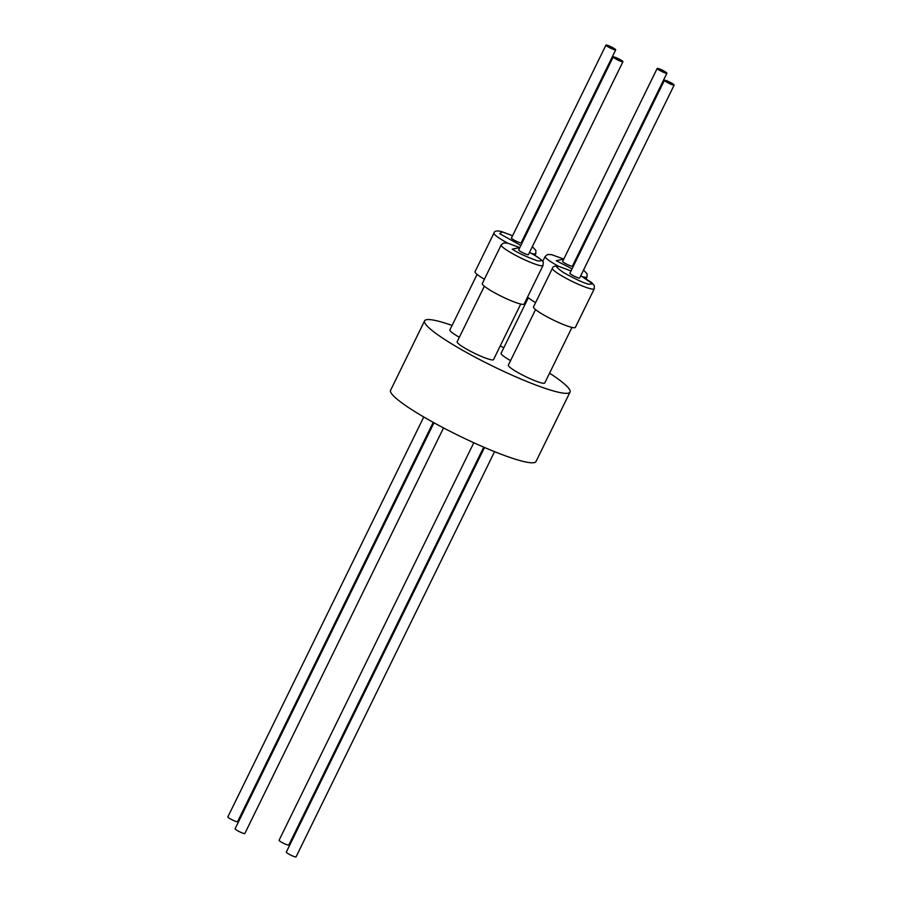 <?xml version="1.0" encoding="UTF-8"?>
<svg xmlns="http://www.w3.org/2000/svg" width="902" height="902" viewBox="0 0 902 902"><rect width="100%" height="100%" fill="white"/><g stroke="black" fill="none" stroke-linecap="round" stroke-linejoin="round"><path stroke-width="1.35" d="M424.605 320.83L390.577 390.295A80.966 10.723 26.1 0 0 419.486 414.446A80.966 10.723 26.1 0 0 493.698 451.316A80.966 10.723 26.1 0 0 536.002 461.531L570.03 392.077A80.966 10.723 -153.9 0 1 527.726 381.85A80.966 10.723 -153.9 0 1 453.526 344.981A80.966 10.723 -153.9 0 1 424.605 320.83A80.966 10.723 -153.9 0 1 452.094 325.43M500.227 345.94A80.966 10.723 -153.9 0 1 503.835 347.71M528.324 297.739L501.106 353.291A20.272 2.683 26.1 0 0 508.345 359.334A20.272 2.683 26.1 0 0 510.555 360.631M535.562 309.589L508.345 365.141A20.272 2.683 26.1 0 0 520.217 373.823A20.272 2.683 26.1 0 0 541.121 382.843A20.272 2.683 26.1 0 0 544.752 382.978L571.969 327.426M484.34 286.227L457.134 341.779A20.272 2.683 26.1 0 0 464.372 347.822A20.272 2.683 26.1 0 0 482.942 357.057A20.272 2.683 26.1 0 0 493.529 359.616L520.747 304.053M527.546 297.074A23.305 3.089 26.1 0 0 534.582 301.99A23.305 3.089 26.1 0 0 535.608 302.598M552.419 268.289L533.51 306.883A23.305 3.089 26.1 0 0 541.831 313.84A23.305 3.089 26.1 0 0 563.186 324.449A23.305 3.089 26.1 0 0 575.363 327.392L594.271 288.798A23.305 3.089 -153.9 0 1 589.683 288.527A23.305 3.089 -153.9 0 1 560.74 275.245A23.305 3.089 -153.9 0 1 552.419 268.289C552.858 266.113 555.44 265.616 560.142 266.823L571.034 270.938M501.196 244.927L482.288 283.521A23.305 3.089 26.1 0 0 490.609 290.467A23.305 3.089 26.1 0 0 511.975 301.088A23.305 3.089 26.1 0 0 524.141 304.019L543.049 265.436A23.305 3.089 -153.9 0 1 530.872 262.493A23.305 3.089 -153.9 0 1 509.517 251.883A23.305 3.089 -153.9 0 1 508.976 251.557A23.305 3.089 -153.9 0 1 501.196 244.927L503.643 242.965L507.679 243.145L519.811 247.576M507.803 243.168A23.305 3.089 -153.9 0 1 502.267 240.033A23.305 3.089 -153.9 0 1 493.946 233.077L475.05 271.671A23.305 3.089 26.1 0 0 483.371 278.628A23.305 3.089 26.1 0 0 484.385 279.237M659.114 70.085A5.423 0.722 -153.9 0 1 657.175 68.462A5.423 0.722 -153.9 0 1 660.005 69.15A5.423 0.722 -153.9 0 1 664.977 71.619A5.423 0.722 -153.9 0 1 666.905 73.231A5.423 0.722 -153.9 0 1 664.075 72.543A5.423 0.722 -153.9 0 1 659.114 70.085M657.175 68.462L562.645 261.422A5.423 0.722 26.1 0 0 564.584 263.034A5.423 0.722 26.1 0 0 569.545 265.504A5.423 0.722 26.1 0 0 572.387 266.191L666.905 73.231M666.352 81.924A5.423 0.722 -153.9 0 1 664.424 80.312A5.423 0.722 -153.9 0 1 667.254 81A5.423 0.722 -153.9 0 1 672.216 83.469A5.423 0.722 -153.9 0 1 674.155 85.081A5.423 0.722 -153.9 0 1 671.325 84.393A5.423 0.722 -153.9 0 1 666.352 81.924M664.424 80.312L569.895 273.261A5.423 0.722 26.1 0 0 571.823 274.885A5.423 0.722 26.1 0 0 576.795 277.354A5.423 0.722 26.1 0 0 579.625 278.03L674.155 85.081M615.141 58.562A5.423 0.722 -153.9 0 1 613.202 56.95A5.423 0.722 -153.9 0 1 616.032 57.627A5.423 0.722 -153.9 0 1 621.004 60.096A5.423 0.722 -153.9 0 1 622.932 61.719A5.423 0.722 -153.9 0 1 620.102 61.032A5.423 0.722 -153.9 0 1 615.141 58.562M613.202 56.95L518.673 249.899A5.423 0.722 26.1 0 0 520.612 251.523A5.423 0.722 26.1 0 0 525.573 253.992A5.423 0.722 26.1 0 0 528.403 254.668L622.932 61.719M607.892 46.712A5.423 0.722 -153.9 0 1 605.952 45.1A5.423 0.722 -153.9 0 1 608.794 45.788A5.423 0.722 -153.9 0 1 613.755 48.257A5.423 0.722 -153.9 0 1 615.694 49.869A5.423 0.722 -153.9 0 1 612.864 49.182A5.423 0.722 -153.9 0 1 607.892 46.712M605.952 45.1L511.434 238.06A5.423 0.722 26.1 0 0 513.362 239.673A5.423 0.722 26.1 0 0 518.334 242.142A5.423 0.722 26.1 0 0 521.164 242.818L615.694 49.869M423.771 416.983L227.845 816.919A5.423 0.722 26.1 0 0 229.785 818.531A5.423 0.722 26.1 0 0 234.745 821A5.423 0.722 26.1 0 0 237.576 821.688L433.208 422.35M433.986 422.779L235.095 828.769A5.423 0.722 26.1 0 0 237.023 830.381A5.423 0.722 26.1 0 0 241.995 832.85A5.423 0.722 26.1 0 0 244.825 833.538L443.536 427.92M484.532 447.493L286.306 852.131A5.423 0.722 26.1 0 0 288.245 853.743A5.423 0.722 26.1 0 0 293.206 856.212A5.423 0.722 26.1 0 0 296.048 856.9L494.567 451.665M473.809 442.747L279.068 840.281A5.423 0.722 26.1 0 0 280.996 841.904A5.423 0.722 26.1 0 0 285.968 844.373A5.423 0.722 26.1 0 0 288.798 845.05L483.731 447.144M549.555 373.18A80.966 10.723 -153.9 0 1 570.03 392.077M477.102 274.377L449.884 329.929A20.272 2.683 26.1 0 0 459.343 337.269M583.515 270.104L582.297 272.584M572.06 268.841L556.207 260.678L563.773 259.122M559.026 266.541A23.305 3.089 -153.9 0 1 553.49 263.395A23.305 3.089 -153.9 0 1 552.949 263.068A23.305 3.089 -153.9 0 1 545.169 256.45L542.688 261.512M586.131 278.763L587.022 276.948A23.305 3.089 -153.9 0 1 582.636 276.734M594.271 288.798L594.317 285.652L591.701 282.574L580.764 275.708L592.704 283.927L588.826 284.243C584.27 283.251 575.814 279.349 563.446 272.528C555.474 266.924 554.55 265.098 560.694 267.06L571.022 270.972M529.53 252.38L534.852 255.413C542.136 259.641 543.06 261.467 537.603 260.881C526.689 256.957 518.233 253.045 512.235 249.166L519.8 247.61M520.849 245.479L499.719 233.663L502.234 231.848L512.55 235.76M522.292 240.53L523.059 240.947M532.293 246.742L531.075 249.211M534.92 255.401L535.811 253.586A23.305 3.089 -153.9 0 1 531.413 253.372M573.503 263.891L574.281 264.309L573.525 263.869M587.022 276.948L587.089 273.836L583.549 270.014M543.049 265.436C542.778 261.67 545.981 262.809 535.123 255.525L529.542 252.346M535.811 253.586L535.867 250.474L532.338 246.652M523.081 240.913L522.303 240.496M512.573 235.726L501.681 231.611C496.968 230.405 494.397 230.901 493.946 233.077M563.784 259.099L551.652 254.657L547.615 254.477L545.169 256.45"/></g></svg>
